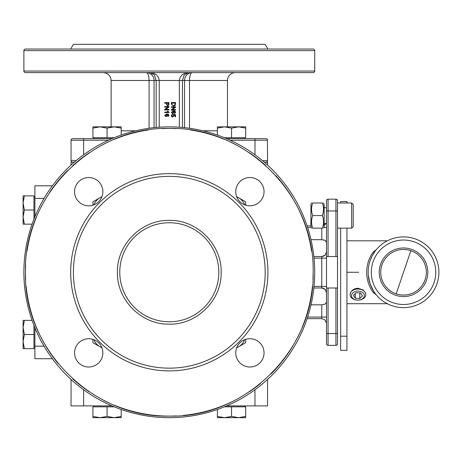 <?xml version="1.0" encoding="UTF-8"?>
<svg xmlns="http://www.w3.org/2000/svg" width="462" height="462" viewBox="0 0 462 462"><rect width="100%" height="100%" fill="white"/><g stroke="black" fill="none" stroke-linecap="round" stroke-linejoin="round"><path stroke-width="0.69" d="M52.385 185.805L34.893 185.805L34.893 216.776M34.893 327.754L34.893 358.726L52.385 358.726M71.044 379.464L71.044 405.89L111.943 405.89M226.657 405.89L267.55 405.89L267.55 379.464M314.709 272.268A145.415 145.415 0 0 0 169.3 126.854A145.415 145.415 0 0 0 23.885 272.268A145.415 145.415 0 0 0 169.3 417.677A145.415 145.415 0 0 0 314.709 272.268M169.3 176.374A95.894 95.894 0 0 1 265.194 272.268A95.894 95.894 0 0 1 169.3 368.156A95.894 95.894 0 0 1 73.406 272.268A95.894 95.894 0 0 1 169.3 176.374M169.3 173.648A98.614 98.614 0 0 1 267.914 272.268A98.614 98.614 0 0 1 169.3 370.882A98.614 98.614 0 0 1 70.68 272.268A98.614 98.614 0 0 1 169.3 173.648M119.779 272.268A49.521 49.521 0 0 1 169.3 222.748A49.521 49.521 0 0 1 218.815 272.268A49.521 49.521 0 0 1 169.3 321.783A49.521 49.521 0 0 1 119.779 272.268A49.521 49.521 0 0 0 169.3 321.783A49.521 49.521 0 0 0 218.815 272.268M74.561 191.678A14.149 14.149 0 0 1 88.71 177.529A14.149 14.149 0 0 1 102.859 191.678A14.149 14.149 0 0 1 88.71 205.821A14.149 14.149 0 0 1 74.561 191.678M235.741 191.678A14.149 14.149 0 0 1 249.89 177.529A14.149 14.149 0 0 1 264.039 191.678A14.149 14.149 0 0 1 249.89 205.821A14.149 14.149 0 0 1 235.741 191.678M235.741 352.858A14.149 14.149 0 0 1 249.89 338.71A14.149 14.149 0 0 1 264.039 352.858A14.149 14.149 0 0 1 249.89 367.001A14.149 14.149 0 0 1 235.741 352.858M74.561 352.858A14.149 14.149 0 0 1 88.71 338.71A14.149 14.149 0 0 1 102.859 352.858A14.149 14.149 0 0 1 88.71 367.001A14.149 14.149 0 0 1 74.561 352.858M23.1 341.591L23.1 320.368L24.365 320.368L23.1 327.442L24.365 334.517L23.1 341.591L24.365 348.66L23.1 348.66L23.1 341.591M224.474 126.854L245.697 126.854L245.697 128.118L238.623 126.854L231.549 128.118L224.474 126.854L217.4 128.118L217.4 126.854L224.474 126.854M238.623 417.677L217.4 417.677L217.4 416.412L224.474 417.677L231.549 416.412L238.623 417.677L245.697 416.412L245.697 417.677L238.623 417.677M114.126 417.677L92.902 417.677L92.902 416.412L99.977 417.677L107.051 416.412L114.126 417.677L121.2 416.412L121.2 417.677L114.126 417.677M396.205 293.849A22.794 22.794 0 0 0 425.115 279.591A22.794 22.794 0 0 0 410.851 250.681A22.794 22.794 0 0 0 381.941 264.94A22.794 22.794 0 0 0 396.205 293.849L410.851 250.681M326.963 287.988L326.501 287.988L326.501 343.792A1.571 1.571 0 0 0 326.963 344.906A1.571 1.571 0 0 1 326.501 343.792A1.571 1.571 0 0 0 328.072 345.362L335.932 345.362A1.571 1.571 0 0 0 337.046 344.906A1.571 1.571 0 0 1 335.932 345.362L335.932 333.576L328.072 333.576L328.072 287.988L326.963 287.988M326.501 210.955L326.501 256.543L328.072 256.543L328.072 210.955L335.932 210.955L335.932 256.543L337.503 256.543L337.503 200.739A1.571 1.571 0 0 0 337.046 199.624A1.571 1.571 0 0 1 337.503 200.739A1.571 1.571 0 0 0 335.932 199.168L328.072 199.168A1.571 1.571 0 0 0 326.963 199.624A1.571 1.571 0 0 1 328.072 199.168L328.072 210.955L326.501 210.955L326.501 200.739A1.571 1.571 0 0 1 326.963 199.624A1.571 1.571 0 0 0 326.501 200.739L326.501 206.93M335.932 287.988L335.932 333.576L337.503 333.576L337.503 343.792A1.571 1.571 0 0 1 337.046 344.906A1.571 1.571 0 0 0 337.503 343.792L337.503 287.988L328.072 287.988M323.579 256.191L321.783 256.543L325.121 255.163L326.501 251.83L325.121 255.163L321.783 256.543L313.86 256.543M313.86 287.988L321.783 287.988L325.121 289.368L326.501 292.7L325.075 289.322M325.127 289.374L326.501 292.7M325.121 304.123L326.501 302.09L325.121 304.123L321.783 304.828L311.018 304.828M311.018 239.703L321.783 239.703L325.121 240.407L326.501 242.44L325.075 240.384M324.312 255.809L325.075 255.209M324.105 240.009L323.579 239.882M322.32 239.72L321.847 239.703M74.243 162.226L71.044 162.226L71.044 165.067M267.55 165.067L267.55 162.226L264.356 162.226M267.914 49.036L265.194 44.323L73.406 44.323L70.68 49.036M235.741 49.036L264.039 49.036M74.561 49.036L102.859 49.036M103.274 72.621C108.05 73.083 110.666 75.704 111.134 80.48L149.07 80.48L149.07 128.269M189.524 128.269L189.524 80.48A7.86 2.732 90 0 1 192.261 72.621A7.86 7.721 90 0 0 184.54 80.48L184.54 127.656M235.325 72.621A7.86 7.86 0 0 0 227.466 80.48L182.444 80.48L184.199 74.919L188.444 72.621L184.967 73.215L182.016 74.919L180.047 77.472L179.354 80.48L179.354 127.2M156.578 74.919L153.627 73.215L150.15 72.621L154.395 74.919L156.156 80.48L159.24 80.48L158.547 77.472L156.578 74.919M154.054 127.656L154.054 80.48L149.07 80.48C148.908 75.704 147.996 73.083 146.339 72.621A7.86 7.721 -90 0 1 154.054 80.48L156.156 80.48L156.156 127.448M23.885 71.044A1.571 1.571 0 0 0 25.456 72.621L313.138 72.621A1.571 1.571 0 0 0 314.709 71.044L23.885 71.044L23.885 50.612L314.709 50.612A1.571 1.571 0 0 0 313.138 49.036L25.456 49.036A1.571 1.571 0 0 0 23.885 50.612M313.138 72.621L218.815 72.621M119.779 72.621L102.859 72.621M74.561 72.621L25.456 72.621M265.979 138.646A1.571 1.571 0 0 1 267.088 139.102A1.571 1.571 0 0 0 265.979 138.646L226.657 138.646M111.943 138.646L72.621 138.646A1.571 1.571 0 0 0 71.044 140.217L71.044 160.655A1.571 1.571 0 0 0 71.506 161.764A1.571 1.571 0 0 1 71.044 160.655L76.091 160.655M346.939 336.209L340.65 336.209L340.65 350.358L346.939 350.358L346.939 228.153M403.528 307.634A35.372 35.372 0 0 0 438.9 272.268A35.372 35.372 0 0 0 403.528 236.896A35.372 35.372 0 0 0 368.156 272.268A35.372 35.372 0 0 0 403.528 307.634A35.372 35.372 0 0 0 438.9 272.268A35.372 35.372 0 0 0 403.528 236.896A35.372 35.372 0 0 0 368.156 272.268A35.372 35.372 0 0 0 403.528 307.634A35.372 35.372 0 0 0 438.9 272.268A35.372 35.372 0 0 0 403.528 236.896M373.631 291.164L370.01 283.558L368.278 275.19M350.081 294.542L350.675 292.279L352.587 290.049L354.92 288.767L357.94 288.236L363.144 289.94L365.303 292.463L365.8 294.542M376.276 249.723L373.406 251.9C369.167 257.317 366.897 264.102 366.591 272.268C366.897 280.434 369.167 287.22 373.406 292.631L376.276 294.808M353.222 226.576L351.651 228.153L351.651 202.997L353.222 204.568L353.222 226.576M323.51 202.997L324.145 204.1L324.145 227.05L323.51 228.153M322.384 228.153C323.897 223.96 323.897 219.768 322.384 215.575C323.897 211.382 323.897 207.19 322.384 202.997C323.897 202.997 323.897 202.997 322.384 202.997C323.897 202.997 323.897 202.997 322.384 202.997L312.693 202.997C311.18 207.19 311.18 211.382 312.693 215.575C311.18 219.768 311.18 223.96 312.693 228.153C311.18 228.153 311.18 228.153 312.693 228.153C311.18 228.153 311.18 228.153 312.693 228.153L322.384 228.153C323.897 228.153 323.897 228.153 322.384 228.153C323.897 228.153 323.897 228.153 322.384 228.153M311.573 228.153L310.938 227.05L310.938 204.1L311.573 202.997M312.693 202.997C311.18 202.997 311.18 202.997 312.693 202.997C311.18 202.997 311.18 202.997 312.693 202.997M361.7 291.938A6.416 4.533 0 0 1 363.138 298.267A6.416 4.533 0 0 1 354.181 299.284A6.416 4.533 0 0 1 352.749 292.948A6.416 4.533 0 0 1 361.7 291.938M353.332 299.087A7.86 5.556 180 0 0 361.515 299.538A7.86 5.556 180 0 0 365.8 294.589A7.86 5.556 180 0 0 362.549 290.084A7.86 5.556 180 0 0 354.366 289.634A7.86 5.556 180 0 0 350.081 294.589A7.86 5.556 180 0 0 353.332 299.087M99.977 126.854L121.2 126.854L121.2 128.118L114.126 126.854L107.051 128.118L99.977 126.854L92.902 128.118L92.902 126.854L99.977 126.854M236.631 196.616L238.623 197.765A14.149 14.149 0 0 0 236.717 196.847M101.963 347.915L99.977 346.766A14.149 14.149 0 0 0 101.877 347.684M23.1 217.088L23.1 195.871L24.365 195.871L23.1 202.945L24.365 210.019L23.1 217.088L24.365 224.162L23.1 224.162L23.1 217.088M32.074 224.162L24.365 224.162M24.365 195.871L33.945 195.871L33.945 219.115M33.945 210.019L24.365 210.019M93.878 339.686A14.149 14.149 0 0 0 99.977 346.766L92.902 342.683L92.902 339.345M244.716 204.845A14.149 14.149 0 0 0 238.623 197.765L245.697 201.848L245.697 205.186M114.189 137.699L92.902 137.699L92.902 128.118M121.2 135.037L121.2 128.118M107.051 137.699L107.051 128.118M362.456 295.94L359.794 298.539L355.278 298.209L353.424 295.276L356.087 292.677L360.603 293.012L362.456 295.94M355.278 293.468L355.278 298.209M359.794 292.948L359.794 298.539M312.693 215.575L322.384 215.575M346.939 202.997L346.939 201.524L340.65 201.524L340.65 202.997M340.65 336.209L340.65 228.153M374.688 292.735L373.406 292.631L374.076 292.481M373.412 251.888L374.076 252.05M373.406 251.9L374.688 251.796L372.095 256.058L370.01 260.984M346.939 272.268L358.726 272.268M172.459 114.206L172.499 114.755L171.697 115.569L172.736 116.47L173.7 115.564L173.354 114.299L175.531 114.709L175.531 116.822L175.034 116.822L175.034 115.13L173.897 114.899L174.162 115.702L172.788 117.019L171.789 116.684L171.269 115.569L172.459 114.206M171.847 104.025L171.847 103.118L175.086 103.118L175 104.735L173.498 105.486L172.141 105.059L171.847 104.025M171.344 102.552L175.589 102.552L175.219 105.394L173.487 106.064L171.344 104.089L171.344 102.552M166.915 104.279L166.915 103.182L168.434 103.182L168.393 104.793L167.689 105.278L166.915 104.279M164.691 102.616L168.936 102.616L168.896 104.868L167.706 105.862L166.412 104.273L166.412 103.182L164.691 103.182L164.691 102.616M164.691 106.572L168.936 106.572L168.936 107.149L165.604 109.379L168.936 109.379L168.936 109.916L164.691 109.916L164.691 109.338L168.024 107.109L164.691 107.109L164.691 106.572M164.691 112.607L164.691 112.087L168.012 112.087L167.383 111.047L167.885 111.047L168.953 112.272L168.953 112.607L164.691 112.607M165.044 115.385L166.066 114.518L166.984 115.367L166.037 116.187L165.044 115.385M167.891 116.649L168.387 114.974L166.88 114.437L167.446 115.471L166.066 116.724L164.622 115.396L166.678 113.923L168.468 114.38L168.953 115.448L167.891 116.649M171.344 106.832L175.589 106.832L175.589 107.409L172.257 109.644L175.589 109.644L175.589 110.181L171.344 110.181L171.344 109.604L174.676 107.369L171.344 107.369L171.344 106.832M171.697 112.353L172.719 111.486L173.637 112.33L172.69 113.155L171.697 112.353M174.544 113.617L175.04 111.943L173.533 111.406L174.099 112.439L172.719 113.692L171.269 112.364L173.331 110.886L175.121 111.342L175.606 112.41L174.544 113.617M267.429 139.611L267.55 160.655L262.503 160.655M267.088 139.102A1.571 1.571 0 0 1 267.55 140.217A1.571 1.571 0 0 0 267.088 139.102M72.621 138.646A1.571 1.571 0 0 0 71.506 139.102A1.571 1.571 0 0 1 72.621 138.646A1.571 1.571 0 0 0 71.506 139.102M72.621 162.226A1.571 1.571 0 0 1 71.506 161.764A1.571 1.571 0 0 0 72.621 162.226A1.571 1.571 0 0 1 71.506 161.764A1.571 1.571 0 0 0 72.621 162.226M267.088 161.764A1.571 1.571 0 0 1 266.863 161.954A1.571 1.571 0 0 0 267.088 161.764L265.979 162.226A1.571 1.571 0 0 0 266.851 161.96A1.571 1.571 0 0 1 265.979 162.226L267.088 161.764L267.55 160.655A1.571 1.571 0 0 1 267.088 161.764A1.571 1.571 0 0 0 267.55 160.655M351.651 202.997L337.503 202.997L337.503 200.739M337.503 287.988L337.503 256.543M324.312 288.721L323.579 288.34M322.384 288.022L325.121 289.368M325.121 224.509L323.065 225.716L324.774 224.821L323.065 225.716L324.774 224.821L325.924 223.435M310.938 225.889L307.114 225.889M307.114 318.641L321.783 318.641L325.121 320.022L326.501 323.354M321.783 304.828L321.783 318.641L325.121 320.022M326.501 337.601L326.501 343.792M335.932 256.543L328.072 256.543M326.501 256.543L326.501 287.988M121.2 409.494L121.2 416.412M92.902 416.412L92.902 406.831L114.189 406.831M107.051 406.831L107.051 416.412M224.405 406.831L245.697 406.831L245.697 416.412M231.549 406.831L231.549 416.412M217.4 409.494L217.4 416.412M217.4 135.037L217.4 128.118M245.697 128.118L245.697 137.699L224.405 137.699M231.549 137.699L231.549 128.118M101.877 196.847A14.149 14.149 0 0 0 93.878 204.845M92.902 205.186L92.902 201.848L101.963 196.616M236.717 347.684A14.149 14.149 0 0 0 244.716 339.686M245.697 339.345L245.697 342.683L236.631 347.915M33.945 325.415L33.945 348.66L24.365 348.66M33.945 334.517L24.365 334.517M32.074 320.368L24.365 320.368M25.635 279.348A143.838 143.838 0 0 1 25.456 272.268C23.475 195.403 92.435 126.444 169.3 128.424C246.159 126.444 315.119 195.403 313.138 272.268C315.119 349.128 246.159 418.087 169.3 416.106C92.435 418.087 23.475 349.128 25.456 272.268A143.838 143.838 0 0 1 25.635 265.182M221.177 272.268C221.887 244.542 197.02 219.675 169.3 220.391C141.58 219.675 116.707 244.542 117.423 272.268C116.707 299.988 141.58 324.855 169.3 324.145C197.02 324.855 221.887 299.988 221.177 272.268M26.155 286.4A143.838 143.838 0 0 0 27.01 293.347M33.738 320.368A143.838 143.838 0 0 1 27.021 293.393A143.838 143.838 0 0 0 36.406 327.304M36.411 327.321A143.838 143.838 0 0 0 39.258 333.743M42.458 340.096A143.838 143.838 0 0 0 45.911 346.2M45.934 346.229A143.838 143.838 0 0 0 49.694 352.165M49.705 352.188A143.838 143.838 0 0 0 58.091 363.496A143.838 143.838 0 0 1 54.343 358.726M72.725 378.863A143.838 143.838 0 0 0 78.026 383.443M78.066 383.472A143.838 143.838 0 0 0 89.374 391.857M101.513 399.133A143.838 143.838 0 0 0 107.779 402.287M114.264 405.162A143.838 143.838 0 0 0 148.169 414.547A143.838 143.838 0 0 1 121.2 407.825M148.215 414.553A143.838 143.838 0 0 0 155.168 415.407M155.232 415.419A143.838 143.838 0 0 0 162.22 415.933M162.266 415.933A143.838 143.838 0 0 0 176.334 415.933A143.838 143.838 0 0 1 162.266 415.933M183.431 415.407A143.838 143.838 0 0 0 190.379 414.553M217.4 407.825A143.838 143.838 0 0 1 190.431 414.547A143.838 143.838 0 0 0 224.336 405.162M224.353 405.151A143.838 143.838 0 0 0 230.775 402.304M249.226 391.857A143.838 143.838 0 0 0 260.533 383.472M280.503 363.496A143.838 143.838 0 0 0 288.889 352.188A143.838 143.838 0 0 1 280.503 363.496M288.906 352.165A143.838 143.838 0 0 0 292.665 346.229M296.165 340.049A143.838 143.838 0 0 0 299.318 333.783M305.457 318.641A143.838 143.838 0 0 1 302.194 327.304A143.838 143.838 0 0 0 311.579 293.393A143.838 143.838 0 0 1 309.407 304.828M311.584 293.347A143.838 143.838 0 0 0 312.445 286.4M312.965 279.348A143.838 143.838 0 0 0 313.138 272.268M309.407 239.703A143.838 143.838 0 0 1 311.579 251.137A143.838 143.838 0 0 0 302.194 217.232A143.838 143.838 0 0 1 305.457 225.889M302.183 217.209A143.838 143.838 0 0 0 299.336 210.787M292.665 198.302A143.838 143.838 0 0 0 288.906 192.365M288.889 192.342A143.838 143.838 0 0 0 280.503 181.035A143.838 143.838 0 0 1 288.889 192.342M280.474 180.994A143.838 143.838 0 0 0 275.895 175.687M265.875 165.667A143.838 143.838 0 0 0 260.568 161.094M260.533 161.059A143.838 143.838 0 0 0 249.226 152.674M237.081 145.397A143.838 143.838 0 0 0 230.821 142.244M224.336 139.368A143.838 143.838 0 0 0 190.431 129.984M176.334 128.598A143.838 143.838 0 0 0 162.266 128.598M148.169 129.984A143.838 143.838 0 0 0 114.264 139.368M107.779 142.244A143.838 143.838 0 0 0 101.513 145.397M89.374 152.674A143.838 143.838 0 0 0 78.066 161.059M78.026 161.094A143.838 143.838 0 0 0 72.725 165.667M54.343 185.805A143.838 143.838 0 0 1 58.091 181.035A143.838 143.838 0 0 0 49.705 192.342M36.406 217.232A143.838 143.838 0 0 0 27.021 251.137A143.838 143.838 0 0 1 33.738 224.162M326.501 333.576L328.072 333.576L328.072 345.362M326.501 200.739A1.571 1.571 0 0 1 326.963 199.624M335.932 199.168L335.932 210.955L337.503 210.955M337.503 343.792A1.571 1.571 0 0 1 337.046 344.906M326.501 251.83L325.121 255.163L321.783 256.543L321.783 286.411L326.501 286.411M314.021 286.411L321.783 286.411L321.783 287.988M314.021 258.119L326.501 258.119M326.501 317.071L307.634 317.071M307.634 227.466L311.174 227.466M323.902 227.466L326.501 227.466M280.474 363.536A143.838 143.838 0 0 1 275.895 368.843M275.86 368.884A143.838 143.838 0 0 1 271.032 373.949M34.124 321.442A143.838 143.838 0 0 1 33.945 320.946M217.4 130.781L202.876 130.781M182.444 127.448L182.444 80.48L159.24 80.48L159.24 127.2M254.972 138.646L254.972 140.217L267.55 140.217M83.622 138.646L83.622 140.217L108.408 140.217M254.972 389.761L254.972 405.89M44.057 346.148L34.893 346.148M403.528 240.038A32.224 32.224 0 0 1 435.758 272.268A32.224 32.224 0 0 1 403.528 304.493A32.224 32.224 0 0 1 371.304 272.268A32.224 32.224 0 0 1 403.528 240.038M403.528 296.633L408.281 296.165L412.855 294.779L417.065 292.527L420.761 289.495L423.787 285.805L426.039 281.589L427.425 277.021L427.899 272.268L427.425 267.51L426.039 262.942L423.787 258.726L420.761 255.036L417.065 252.004L412.855 249.751L408.281 248.365L403.528 247.898L398.775 248.365L394.207 249.751L389.992 252.004L386.301 255.036L383.269 258.726L381.017 262.942L379.631 267.51L379.163 272.268L379.631 277.021L381.017 281.589L383.269 285.805L386.301 289.495L389.992 292.527L394.207 294.779L398.775 296.165L403.528 296.633M34.893 198.383L44.057 198.383M83.622 405.89L83.622 389.761M230.186 140.217L254.972 140.217L254.972 154.776M71.044 140.217L83.622 140.217L83.622 154.776M135.718 130.781L121.2 130.781M33.945 223.585A143.838 143.838 0 0 1 34.124 223.088M58.125 180.994A143.838 143.838 0 0 1 62.699 175.687M62.74 175.647A143.838 143.838 0 0 1 67.562 170.582M321.783 228.153L321.783 239.703M244.617 138.646L244.617 137.699M244.617 405.89L244.617 406.831M314.709 71.044L314.709 50.612M346.939 303.707L387.323 303.707M324.145 207.715L326.501 207.715M34.893 196.945L33.945 196.945M93.977 138.646L93.977 137.699M337.503 228.153L351.651 228.153M324.145 223.435L326.501 223.435M346.939 240.823L387.323 240.823M111.134 126.854L111.134 80.48M227.466 126.854L227.466 80.48M93.977 405.89L93.977 406.831M34.893 347.586L33.945 347.586"/></g></svg>
